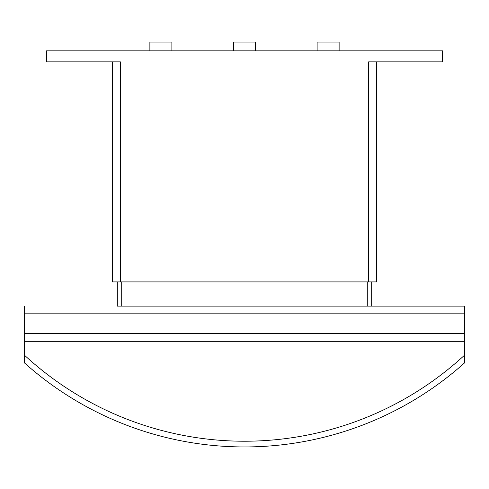 <?xml version="1.0" encoding="UTF-8"?>
<svg xmlns="http://www.w3.org/2000/svg" width="489" height="489" viewBox="0 0 489 489"><rect width="100%" height="100%" fill="white"/><g stroke="black" fill="none" stroke-linecap="round" stroke-linejoin="round"><path stroke-width="0.73" d="M317.116 50.856L317.116 42.054L339.121 42.054L339.121 50.856M233.497 50.856L233.497 42.054L255.502 42.054L255.502 50.856M149.878 50.856L149.878 42.054L171.883 42.054L171.883 50.856M464.55 341.322L24.45 341.322L24.45 355.161A324.354 324.354 0 0 0 464.55 355.161L464.55 306.114L371.689 306.114L464.55 306.114M464.55 355.161L464.55 362.893A330.075 330.075 0 0 1 24.45 362.893L24.45 355.161M117.311 281.908L117.311 306.114L371.689 306.114L371.689 281.908M24.45 306.114L24.45 341.322M121.712 281.908L121.712 306.114M367.288 281.908L367.288 306.114M112.47 281.908L112.47 61.858L112.47 281.908L376.53 281.908L376.53 61.858M368.608 281.908L368.608 61.858L442.545 61.858L442.545 50.856L46.455 50.856L46.455 61.858L120.392 61.858L120.392 281.908M24.45 333.62L464.55 333.62M24.45 313.816L464.55 313.816"/></g></svg>
